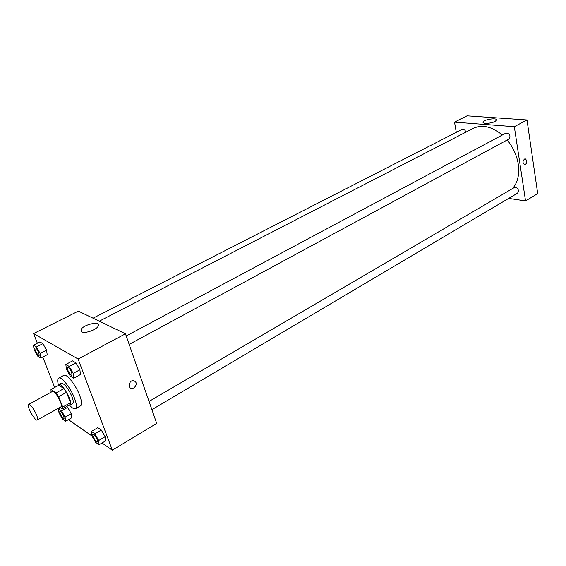 <?xml version="1.0" encoding="UTF-8"?>
<svg xmlns="http://www.w3.org/2000/svg" width="566" height="566" viewBox="0 0 566 566"><rect width="100%" height="100%" fill="white"/><g stroke="black" fill="none" stroke-linecap="round" stroke-linejoin="round"><path stroke-width="0.85" d="M36.528 414.836C37.674 417.758 37.922 419.484 37.257 420.007C35.106 421.663 26.121 405.334 28.668 404.4C30.847 404.782 33.465 408.263 36.528 414.836M28.668 404.4L52.468 391.446C54.768 391.743 57.407 395.139 60.378 401.634C61.475 404.541 61.659 406.275 60.93 406.834L37.257 420.007M50.975 389.45L58.751 385.234L63.951 388.573L56.119 392.846L50.975 389.45L51.046 392.224M60.095 407.294L62.402 408.871L62.72 407.032L58.652 396.632L56.119 392.846M62.72 407.032L70.488 402.702L70.142 404.548L62.402 408.871M70.488 402.702L66.477 392.33L58.652 396.632M63.951 388.573L66.477 392.33M69.158 405.1L70.092 405.065C73.856 403.671 62.048 382.22 58.857 384.654L58.319 385.467M58.857 384.654L61.432 383.26C64.574 383.599 68.104 388.085 72.016 396.716C73.439 400.572 73.651 402.879 72.653 403.636L70.092 405.065M58.447 385.106C57.399 381.243 57.477 378.923 58.673 378.138C61.347 376.107 70.708 387.929 74.563 398.358C76.679 404.131 76.99 407.577 75.497 408.709C74.196 409.303 72.193 408.121 69.491 405.171M58.673 378.138L63.817 375.371C66.54 373.312 75.908 385.078 79.721 395.493C81.822 401.244 82.105 404.697 80.584 405.843L75.497 408.709M68.458 419.632L91.996 436.018M102.007 442.987L112.316 450.161L78.115 359.014L33.585 333.593L37.349 343.208M42.768 357.04L54.676 387.441M99.05 444.742L105.418 440.964L105.113 436.697L101.286 430.011L97.812 427.67L91.416 431.391L91.798 435.678L95.59 442.315L99.05 444.742L98.71 440.482L94.869 433.768L91.416 431.391M65.614 421.245L71.726 417.779L71.259 413.64L67.679 407.364L66.512 406.579L67.679 407.364L61.517 410.81L58.468 408.709L59.006 412.862L62.557 419.095L65.614 421.245L65.111 417.114L61.517 410.81M40.802 358.066L47.197 354.74L46.575 350.121L42.896 343.668L39.875 341.921L33.451 345.196L34.144 349.83L37.795 356.226L40.802 358.066L40.136 353.446L36.443 346.972L33.451 345.196M73.707 378.187L80.386 374.558L79.919 369.747L75.978 362.87L72.554 360.882L65.847 364.447L66.392 369.273L70.297 376.1L73.707 378.187L73.198 373.376L69.243 366.471L65.847 364.447M112.316 450.161L156.697 423.396L125.468 333.798L78.341 311.109L33.585 333.593M81.773 331.867L80.959 329.865C82.487 324.757 100.628 320.505 98.335 325.79C97.38 329.426 85.091 333.947 81.773 331.867M125.468 333.798L78.115 359.014M133.93 387.929L131.8 388.439C127.237 388.269 129.112 380.019 133.597 380.564C137.071 382.206 137.177 384.661 133.93 387.929C137.177 384.661 137.071 382.206 133.59 380.564C129.112 380.019 127.237 388.269 131.8 388.439L133.93 387.929M507.164 139.993C513.114 147.245 516.822 155.317 518.272 164.225C519.638 174.512 517.72 182.634 512.52 188.584M99.255 321.177L473.119 128.432C482.161 124.265 491.904 126.466 502.332 135.033M129.161 344.404L509.145 138.925C510.843 135.493 509.803 133.541 506.025 133.06L126.218 335.963M149.035 401.421L514.31 187.537C516.298 187.013 517.713 188.068 518.548 190.685L517.664 193.098L151.907 409.671M93.043 318.184L462.153 129.345C463.823 128.921 465.075 129.855 465.896 132.154M525.545 200.937L514.324 126.706L454.505 122.129L467.028 115.839L526.996 119.957L537.7 193.607L525.545 200.937L508.714 198.397M454.505 122.129L456.302 132.338M495.002 121.449C491.097 123.614 482.076 124.039 483.081 122.03C483.675 119.419 497.755 117.41 496.545 120.134L495.002 121.449M526.996 119.957L514.324 126.706M526.776 160.581C526.868 162.867 526.161 164.232 524.661 164.685C522.326 162.817 522.468 160.801 525.092 158.636L526.776 160.581L525.085 158.636C522.46 160.801 522.319 162.817 524.661 164.685C526.161 164.232 526.868 162.867 526.776 160.581M67.595 367.284L67.566 367.299C68.826 367.405 70.212 369.145 71.726 372.513L71.946 375.35C70.587 376.319 66.01 367.893 67.566 367.299L67.595 367.284C68.847 367.398 70.234 369.131 71.748 372.506L71.946 375.35M80.386 374.558L79.919 369.747L73.198 373.376M79.919 369.747L75.978 362.87L69.243 366.471M75.978 362.87L72.554 360.882M35.106 347.828L35.085 347.835C36.182 347.963 37.427 349.576 38.842 352.682L39.132 355.434C37.929 356.276 33.698 348.323 35.085 347.835L35.106 347.828C36.196 347.949 37.448 349.562 38.863 352.675L39.139 355.427M47.197 354.74L46.575 350.121L40.136 353.446M46.575 350.121L42.896 343.668L36.443 346.972M42.896 343.668L39.875 341.921M93.029 434.214L93.036 434.207C94.303 434.348 95.704 436.096 97.232 439.457L97.43 441.926C96.185 442.902 91.579 434.822 93.015 434.221C94.281 434.363 95.682 436.11 97.211 439.471L97.437 441.919M105.418 440.964L105.113 436.697L98.71 440.482M105.113 436.697L101.286 430.011L94.869 433.768M101.286 430.011L97.812 427.67M63.809 416.208L64.057 418.621C62.953 419.47 58.708 411.843 59.996 411.341L60.017 411.333C61.121 411.482 62.38 413.102 63.809 416.208M71.726 417.779L71.259 413.64L65.111 417.114M71.259 413.64L67.679 407.364M60.505 407.577L58.468 408.709M60.017 411.333L59.996 411.341C61.1 411.489 62.359 413.116 63.788 416.215L64.05 418.628M80.959 329.865L81.681 331.817M483.081 122.03L483.18 122.61"/></g></svg>
